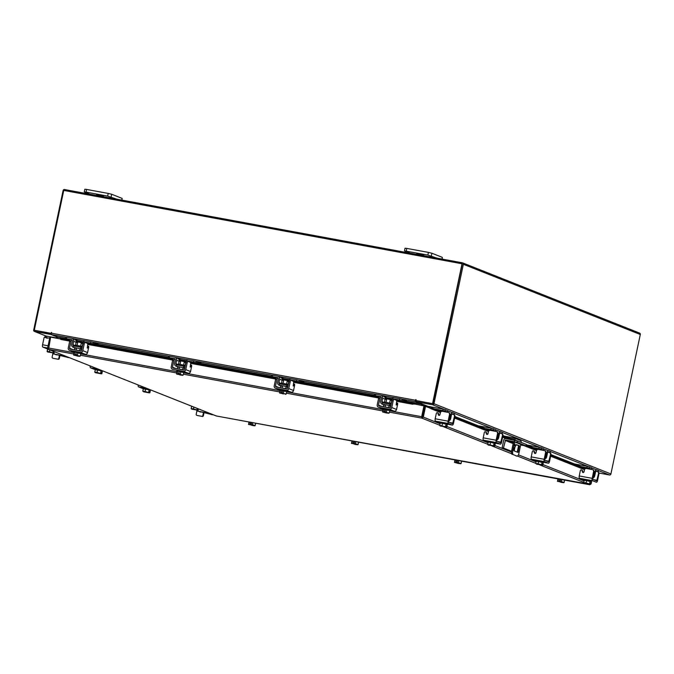 <?xml version="1.0" encoding="UTF-8"?>
<svg xmlns="http://www.w3.org/2000/svg" width="674" height="674" viewBox="0 0 674 674"><rect width="100%" height="100%" fill="white"/><g stroke="black" fill="none" stroke-linecap="round" stroke-linejoin="round"><path stroke-width="1.01" d="M514.801 445.859L515.155 444.082L514.801 445.859M504.379 436.145L513.689 437.864A1.887 1.761 -68.4 0 1 515.037 440.029L514.978 440.299M514.616 442.026L512.804 450.603A3.631 1.306 100.4 0 0 513.293 454.638L516.992 456.104A3.631 1.306 100.4 0 0 517.084 456.13A3.631 1.306 100.4 0 0 518.98 453.046L520.8 444.41M514.001 437.948L520.168 440.4A1.887 1.761 111.6 0 1 521.213 442.414M513.293 454.638L516.992 456.104M507.143 437.83L513.453 438.993A0.725 0.674 111.6 0 1 513.967 439.827L513.908 440.097M513.554 441.773L511.743 450.401L512.804 450.603M514.186 448.025L516.486 444.621L519.351 445.75L517.969 452.397L513.933 450.796L514.186 448.025M516.368 444.798L519.351 445.75M517.126 452.069L517.371 451.437L518.441 451.639M519.469 446.752L518.399 446.559L517.371 451.437M518.399 446.559L518.281 445.556M512.223 454.445A3.631 1.306 -79.6 0 1 511.743 450.401M511.566 451.555L502.105 447.806L503.722 440.139A1.887 1.761 -68.4 0 1 505.845 438.614L517.421 440.906L526.487 444.537L526.183 445.952L517.126 442.329L505.542 440.029L513.276 443.104M526.183 445.952L520.665 445.042M515.054 446.736L514.178 450.898M502.105 447.806L503.444 448.05L505.542 440.029M511.591 451.285L503.444 448.05M520.707 444.823L521.92 444.857L515.442 442.279L510.269 441.259L513.394 442.54M439.785 415.041L440.434 411.974A1.306 0.472 100.4 0 0 440.484 410.963L436.617 409.851M453.931 414.645L454.318 413.221L452.448 412.471A2.688 0.969 100.4 0 0 452.38 412.454A2.688 0.969 100.4 0 0 450.982 414.737L450.021 414.561M449.322 417.897L450.274 418.074L450.982 414.737M450.274 418.074L449.752 419.051M448.842 420.155L449.356 420.399A2.544 0.91 100.4 0 0 449.423 420.416A2.544 0.91 100.4 0 0 449.482 420.424M449.566 420.416A2.544 0.91 100.4 0 0 450.746 418.259L451.445 414.923A1.306 0.472 -79.6 0 1 452.128 413.811A1.306 0.472 -79.6 0 1 452.161 413.819L452.094 413.811M454.04 414.569L452.161 413.819M439.456 410.373L446.929 411.747L445.051 411.005L434.149 408.865M429.212 406.557L427.855 406.312L427.687 407.121M442.86 410.474L443.147 409.126L430.349 406.767M447.721 412.32A2.688 0.969 100.4 0 0 447.216 410.399L445.337 409.657L445.051 411.005M446.929 411.747A1.306 0.472 -79.6 0 1 447.157 412.218M443.147 409.126L445.337 409.657M449.558 420.441L449.844 419.093L449.128 418.807M440.198 423.061L440.349 422.354L447.241 423.71L447.275 424.586L446.053 424.098L447.317 424.561M440.265 423.028L442.464 423.306M442.582 423.331L445.977 424.081M442.515 423.314L442.001 425.741L443.871 426.44L445.539 426.524L446.053 424.098L440.215 423.028L439.709 425.446L440.215 423.028M446.053 424.098L445.539 426.524L445.927 426.945L446.592 425.682L446.298 427.097L446.786 427.013L447.3 424.595M440.467 425.968L446.786 427.013M440.493 426.052L446.719 427.038M443.871 426.44L440.122 425.901L439.709 425.446L442.001 425.741M440.695 425.85L439.709 425.446M440.897 425.884L443.551 426.372M445.977 423.331L447.452 423.904M449.524 414.493A1.82 1.693 -68.4 0 0 448.53 412.496L449.002 412.682A1.82 1.693 111.6 0 1 449.996 414.678L449.524 414.493L448.117 421.166A2.106 0.758 100.4 0 0 448.404 423.508L435.463 421.124A2.106 0.758 -79.6 0 1 435.177 418.781L436.314 413.398A0.876 0.809 111.6 0 1 437.434 412.732L437.906 412.918A0.876 0.809 111.6 0 1 438.37 413.432L438.841 415.007A0.876 0.809 -68.4 0 0 439.086 415.386M448.53 412.496A1.82 1.693 -68.4 0 0 448.235 412.412L442.388 411.334A1.82 1.693 -68.4 0 0 440.349 412.808L439.954 414.67A0.876 0.809 111.6 0 1 438.37 414.822L438.841 415.007M448.404 423.508L452.355 425.075A2.106 0.758 100.4 0 0 452.406 425.092A2.106 0.758 100.4 0 0 453.501 423.297L454.908 416.633L454.436 416.448L452.65 423.735L448.69 422.16L449.996 414.678M454.436 416.448A1.82 1.693 -68.4 0 0 453.147 414.367L451.176 413.996M435.463 421.124L439.465 422.708A2.106 0.758 -79.6 0 1 439.406 422.691M440.307 422.547L438.976 422.143L440.451 422.32M437.434 412.732A0.876 0.809 111.6 0 1 437.898 413.246L438.37 414.822M453.442 414.451L453.905 414.636A1.82 1.693 111.6 0 1 454.908 416.633M81.537 347.228L81.714 346.369L76.036 345.172L75.808 346.267L81.209 347.321M74.536 339.359L75.016 339.528A2.688 2.502 111.6 0 1 76.162 342.325L75.454 345.661A1.163 1.078 -68.4 0 0 75.496 346.301M76.002 348.34A2.544 2.367 111.6 0 1 75.581 348.222L73.121 347.236A2.544 2.367 -68.4 0 0 73.533 347.354L76.457 348.441M96.171 344.978L90.704 343.15L90.99 341.802L85.918 340.867A2.688 2.502 -68.4 0 0 82.894 343.041L82.194 346.377A1.163 1.078 111.6 0 1 80.888 347.312L80.602 348.66A2.544 2.367 -68.4 0 0 81.942 348.5M84.781 342.384A1.306 1.222 111.6 0 1 85.632 342.215L88.395 343.31L87.232 343.369M90.704 343.15L85.632 342.215M90.99 341.802L93.18 342.333L92.894 343.681M168.289 357.363L98.825 344.566L93.18 342.333M71.899 339.772L65.302 338.55L68.689 339.915M76.162 342.325L73.693 341.339L72.986 344.675L75.454 345.661M73.693 341.339A2.688 2.502 -68.4 0 0 71.773 338.264L66.709 337.329L66.423 338.677M71.495 339.612A1.306 1.222 111.6 0 1 72.421 341.111L71.722 344.448A2.544 2.367 -68.4 0 0 73.121 347.236M73.736 345.989A1.163 1.078 111.6 0 1 72.986 344.675M75.084 339.578L77.721 340.665M65.698 337.27L66.709 337.329M89.499 343.748L88.395 343.31M80.526 348.635L80.813 347.279L73.744 345.981L73.458 347.329L81.807 349.14M81.748 349.41L80.029 349.098M73.786 352.291L74.57 352.308L73.786 352.291L73.938 351.584L76.263 351.845L81.049 353.083L80.678 353.825M74.645 352.317L77.881 352.906M78.007 352.94L80.661 353.648M73.972 352.418L73.685 355.063L75.202 355.19L75.496 353.783L76.499 353.968L76.204 355.375L80.206 356.083L80.897 353.791M74.309 349.831L81.251 350.884M80.686 345.998L81.369 342.771L78.968 342.148L77.813 342.021L77.131 345.257M74.578 352.3L74.073 354.726L74.578 352.3L77.948 352.923L77.443 355.341L77.948 352.923L80.712 353.665M76.204 355.375L78.344 356.251L80.206 356.083M77.4 355.88L73.677 355.105M73.736 355.055L75.202 355.19M76.213 355.409L78.639 355.956M76.457 354.162L75.496 353.783M75.21 355.223L77.341 356.066M78.892 356.024L79.869 356.411M74.603 351.584L78.344 352.275M87.393 346.369L88.614 346.209L88.724 347.177L87.595 352.561A2.106 1.963 111.6 0 1 85.227 354.263L80.433 352.367A2.106 1.963 -68.4 0 0 82.809 350.665L84.208 343.993L82.944 343.757L81.537 350.429A0.725 0.674 111.6 0 1 80.72 351.019L70.045 349.048A0.725 0.674 111.6 0 1 69.532 348.214L70.939 341.549L69.666 341.314L68.259 347.986A2.106 1.963 -68.4 0 0 69.759 350.396L80.433 352.367M71.924 340.016A1.82 0.649 100.4 0 0 71.882 340.008A1.82 0.649 100.4 0 0 70.939 341.549M74.452 349.494L74.78 347.902M82.944 343.757A1.82 0.649 -79.6 0 1 83.888 342.215A1.82 0.649 -79.6 0 1 83.938 342.232L85.109 342.443M80.964 353.479L85.227 354.263M88.26 346.537L87.35 348.18L87.603 345.341A1.82 0.649 100.4 0 0 87.367 343.319L85.202 342.459A1.82 0.649 100.4 0 0 85.16 342.451A1.82 0.649 100.4 0 0 84.208 343.993M69.666 341.314A1.82 0.649 -79.6 0 1 70.61 339.772A1.82 0.649 -79.6 0 1 70.66 339.78L71.832 339.999M390.49 404.122L390.667 403.271L384.997 402.075L384.761 403.17L390.17 404.223M383.498 396.261L383.969 396.43A2.688 2.502 111.6 0 1 385.115 399.219L384.416 402.555A1.163 1.078 -68.4 0 0 384.458 403.204M384.955 405.234A2.544 2.367 111.6 0 1 384.542 405.116L382.074 404.139A2.544 2.367 -68.4 0 0 382.487 404.257L385.418 405.335M405.133 401.881L399.665 400.053L399.943 398.696L394.88 397.77A2.688 2.502 -68.4 0 0 391.855 399.935L391.156 403.271A1.163 1.078 111.6 0 1 389.842 404.215L389.564 405.563A2.544 2.367 -68.4 0 0 390.903 405.403M393.742 399.278A1.306 1.222 111.6 0 1 394.593 399.118L397.357 400.213L396.194 400.272M399.665 400.053L394.593 399.118M399.943 398.696L402.142 399.227L401.856 400.575M407.77 401.603L402.142 399.227M380.861 396.674L374.264 395.453L377.642 396.817M385.115 399.219L382.647 398.241L381.947 401.578L384.416 402.555M382.647 398.241A2.688 2.502 -68.4 0 0 380.734 395.158L375.662 394.231L375.376 395.579M380.448 396.514A1.306 1.222 111.6 0 1 381.383 398.005L380.675 401.342A2.544 2.367 -68.4 0 0 382.074 404.139M382.697 402.884L382.419 404.232L389.488 405.529L389.774 404.181L382.697 402.884A1.163 1.078 111.6 0 1 381.947 401.578M384.045 396.481L386.674 397.567M374.651 394.172L375.662 394.231M398.46 400.651L397.357 400.213M389.488 405.529L390.768 406.043M390.709 406.312L388.991 405.992M382.942 409.32L382.899 408.478L385.216 408.739L390.01 409.977L389.639 410.727M383.607 409.219L386.834 409.809M386.969 409.834L389.614 410.55M389.673 410.559L382.933 409.32L382.638 411.966L384.163 412.092L384.458 410.685L385.461 410.87L385.157 412.277L389.159 412.985L389.858 410.693M382.748 409.194L383.523 409.202M383.262 406.734L390.212 407.787M389.639 402.9L390.322 399.674L387.929 399.05L386.766 398.924L386.084 402.151M383.026 411.629L383.54 409.202L383.026 411.629M386.396 412.244L386.901 409.826L386.396 412.244M385.157 412.277L387.297 413.154L389.159 412.985M386.354 412.774L382.638 412.008M382.697 411.949L386.295 412.968M385.166 412.311L387.601 412.859M385.418 411.064L384.458 410.685M387.845 412.926L388.831 413.314M383.557 408.478L387.306 409.169M396.346 403.271L397.567 403.111L397.685 404.08L396.548 409.463A2.106 1.963 111.6 0 1 394.18 411.165L389.395 409.261A2.106 1.963 -68.4 0 0 391.762 407.559L393.169 400.895L391.906 400.659L390.499 407.332A0.725 0.674 111.6 0 1 389.682 407.913L379.007 405.95A0.725 0.674 111.6 0 1 378.485 405.116L379.892 398.444L378.628 398.216L377.221 404.88A2.106 1.963 -68.4 0 0 378.721 407.298L389.395 409.261M380.886 396.919A1.82 0.649 100.4 0 0 380.844 396.902A1.82 0.649 100.4 0 0 379.892 398.444M383.405 406.388L383.742 404.804M391.906 400.659A1.82 0.649 -79.6 0 1 392.849 399.118A1.82 0.649 -79.6 0 1 392.891 399.126L394.071 399.345M389.926 410.382L394.18 411.165M397.222 403.431L396.312 405.074L396.565 402.243A1.82 0.649 100.4 0 0 396.32 400.221L394.164 399.362A1.82 0.649 100.4 0 0 394.113 399.353A1.82 0.649 100.4 0 0 393.169 400.895M378.628 398.216A1.82 0.649 -79.6 0 1 379.572 396.674A1.82 0.649 -79.6 0 1 379.614 396.683L380.793 396.902M48.359 348.054L47.627 347.919L48.528 349.376L50.651 337.143L60.492 338.955M422.084 417.071L421.857 418.133L421.671 416.709L422.303 416.92L424.578 406.102L430.063 408.065M439.751 425.227L421.857 418.133L423.297 417.105L422.303 416.92M591.646 481.371L591.157 483.713L589.801 484.758M425.58 406.279L423.297 417.105L440.063 423.752M389.623 410.803L421.671 416.709L423.954 405.891L413.887 403.852A1.458 0.59 -179.5 0 1 411.983 404.13L411.991 403.145A1.458 0.59 0.5 0 0 413.895 402.858L413.895 403.844M422.042 416.852L423.954 405.891M216.464 416.001L216 415.833M216.186 415.934L48.326 349.317L216.396 415.993L587.905 484.025M47.627 347.919L49.91 337.093L50.634 337.227M429.549 407.627L430.248 406.793L431.748 407.913L431.057 408.739L429.279 407.753M430.248 406.793A1.272 1.188 -68.4 0 0 428.335 407.374M431.748 407.913L440.51 411.393M454.815 417.071L488.524 430.45M502.829 436.129L511.928 439.734M526.293 445.438L536.546 449.507M550.852 455.177L584.56 468.556M431.057 408.739L440.341 412.429M454.596 418.082L488.355 431.478M502.619 437.14L506.747 438.782M524.145 445.683L536.378 450.535M550.641 456.197L584.392 469.593M414.333 404.122A1.272 0.455 100.4 0 0 414.114 402.766A1.272 0.455 100.4 0 0 413.903 402.85M70.088 340.176L61.376 338.567A1.458 0.59 0.5 0 1 60.5 338.019A1.458 0.59 0.5 0 1 60.609 337.792L60.609 337.792A1.272 0.455 -79.6 0 1 60.829 337.708A1.272 0.455 -79.6 0 1 60.997 337.868M76.187 341.297L83.045 342.561M87.443 343.369L173.033 359.132M179.132 360.253L185.99 361.517M190.397 362.334L276.037 378.106M282.136 379.226L288.994 380.49M293.401 381.299L379.041 397.07M385.14 398.199L391.998 399.463M396.405 400.272L411.991 403.145M61.376 338.567L61.368 339.561L69.717 341.103M76.162 342.282L77.695 342.569M81.268 343.226L82.801 343.504M87.713 344.414L172.67 360.059M177.489 358.315L177.961 358.492A2.688 2.502 111.6 0 1 179.107 361.281L180.64 361.525M184.221 362.182L185.746 362.469M190.658 363.37L275.674 379.032M282.12 380.22L283.644 380.498M287.225 381.155L288.75 381.442M293.662 382.343L378.678 397.997M385.124 399.185L386.649 399.471M390.229 400.129L391.754 400.407M396.666 401.316L411.983 404.13M61.368 339.561A1.458 0.59 -179.5 0 1 60.492 339.005L60.5 338.019M54.468 337.843A1.272 1.188 -68.4 0 0 53.103 337.337L53.187 337.607M427.897 406.312L416.363 401.78L432.539 404.754A1.272 1.188 -68.4 0 0 433.972 403.726L463.358 264.284A1.272 1.188 -68.4 0 0 462.448 262.826L64.519 189.537A1.272 1.188 -68.4 0 0 63.086 190.565L33.7 330.007A1.272 1.188 -68.4 0 0 34.61 331.473L50.786 334.447L57.172 336.983L56.33 336.84L57.324 337.244L57.088 338.323M422.665 405.655L422.893 404.569L427.813 406.523M598.967 473.038L609.481 474.976A1.272 1.188 111.6 0 0 610.914 473.948L640.3 334.498A1.272 1.188 111.6 0 0 639.601 333.099L462.659 262.885M432.767 403.692L416.583 400.718L416.363 401.78M51.46 333.571L34.804 330.403M50.786 334.447L51.013 333.386M462.263 263.888L432.978 403.541M421.966 403.996A1.272 0.455 100.4 0 1 421.907 404.358L421.671 405.47M414.249 402.867L421.536 404.206L421.284 405.403M57.383 338.382L57.627 337.185L60.668 337.75M415.883 400.508L432.935 403.726L416.254 400.651L415.883 399.497L415.42 400.23A1.272 0.455 100.4 0 0 415.597 401.645L421.511 403.996L407.778 401.468M416.026 399.665L415.816 400.592L416.549 400.878M65.336 338.399L57.602 336.975L51.687 334.633A1.272 0.455 -79.6 0 1 51.51 333.209L51.477 332.383L50.98 333.301L51.62 332.552M432.573 403.583L462.035 263.77L63.752 190.422L34.29 330.235L51.342 333.453M34.29 330.235L50.98 333.301M432.935 403.726L462.035 263.77M583.844 472.204L584.493 469.138A1.306 0.472 100.4 0 0 584.543 468.127L580.676 467.015M597.99 471.808L598.377 470.385L596.498 469.643A2.688 0.969 100.4 0 0 596.439 469.626A2.688 0.969 100.4 0 0 595.032 471.91L594.072 471.733M593.373 475.069L594.333 475.246L595.032 471.91M594.333 475.246L593.811 476.223M592.901 477.327L593.415 477.571A2.544 0.91 100.4 0 0 593.474 477.588A2.544 0.91 100.4 0 0 593.541 477.596M593.617 477.588A2.544 0.91 100.4 0 0 594.805 475.431L595.504 472.095A1.306 0.472 -79.6 0 1 596.187 470.983A1.306 0.472 -79.6 0 1 596.22 470.991L596.153 470.983M598.091 471.733L596.22 470.991M583.516 467.537L590.988 468.919L589.11 468.169L578.208 466.037M586.919 467.638L587.206 466.29L574.408 463.939M591.772 469.492A2.688 0.969 100.4 0 0 591.266 467.571L589.396 466.821L589.11 468.169M590.988 468.919A1.306 0.472 -79.6 0 1 591.216 469.382M587.206 466.29L589.396 466.821M593.617 477.605L593.895 476.257L593.187 475.979M584.257 480.225L584.409 479.517L591.3 480.882L591.368 481.725L584.274 480.191L583.76 482.618L584.274 480.191M584.316 480.2L586.523 480.478M586.641 480.503L590.036 481.253M586.565 480.486L586.06 482.904L589.986 484.117L590.281 482.702L590.357 484.261L590.845 484.185L591.359 481.767L590.112 481.27L589.598 483.688L590.104 481.27M584.526 483.132L590.845 484.185M584.552 483.216L590.778 484.21M587.93 483.612L584.181 483.073L583.76 482.618L586.06 482.904M584.746 483.022L583.76 482.618M584.956 483.047L587.61 483.536M590.028 480.503L591.511 481.067M593.583 471.665A1.82 1.693 -68.4 0 0 592.589 469.668L593.053 469.854A1.82 1.693 111.6 0 1 594.055 471.851L593.583 471.665L592.176 478.338A2.106 0.758 100.4 0 0 592.463 480.68L579.522 478.296A2.106 0.758 -79.6 0 1 579.236 475.954L580.373 470.57A0.876 0.809 111.6 0 1 581.494 469.904L581.965 470.09A0.876 0.809 111.6 0 1 582.42 470.604L582.9 472.171A0.876 0.809 -68.4 0 0 583.136 472.55M592.589 469.668A1.82 1.693 -68.4 0 0 592.294 469.584L586.447 468.506A1.82 1.693 -68.4 0 0 584.409 469.972L584.013 471.834A0.876 0.809 111.6 0 1 582.429 471.985L582.9 472.171M592.463 480.68L596.406 482.247A2.106 0.758 100.4 0 0 596.465 482.255A2.106 0.758 100.4 0 0 597.56 480.469L598.967 473.797L598.495 473.611L596.709 480.899L592.741 479.332L594.055 471.851M598.495 473.611A1.82 1.693 -68.4 0 0 597.198 471.53L595.235 471.168M579.522 478.296L583.516 479.88A2.106 0.758 -79.6 0 1 583.465 479.863M584.366 479.719L583.035 479.307L584.51 479.484M581.494 469.904A0.876 0.809 111.6 0 1 581.957 470.418L582.429 471.985M597.501 471.615L597.964 471.8A1.82 1.693 111.6 0 1 598.967 473.797M60.028 355.198L59.32 358.526A0.91 0.843 111.6 0 1 58.301 359.259L53.297 358.341A0.91 0.843 111.6 0 1 53.01 358.223M56.195 354.827A1.912 1.786 111.6 0 1 55.731 354.406M58.301 359.259L53.297 358.341M57.787 359.057A0.91 0.843 -68.4 0 0 58.806 358.324L59.32 358.526M59.489 355.097L58.806 358.324M53.153 358.298L52.631 358.096A0.91 0.843 -68.4 0 1 52.134 357.094L52.884 353.555M55.327 354.33A1.912 1.786 -68.4 0 0 57.298 354.692M57.155 338.036L54.333 337.522M53.195 337.312L45.605 335.989L45.293 337.48L47.273 338.289M49.674 338.205L45.293 337.48M47.593 349.073L47.677 348.643M47.61 349.014L47.096 351.44L47.938 349.056M47.862 351.963L54.114 353.033M49.387 351.727L53.322 352.94L47.483 351.87L47.096 351.44L49.387 351.727L49.775 349.89M48.081 351.845L47.096 351.44M52.934 352.51L53.195 351.247L52.934 352.51M53.322 352.94L53.617 351.533L53.684 353.083L54.442 351.744M47.888 352.039L54.181 353.007M48.292 351.87L50.946 352.359M51.266 352.435L53.271 352.957M47.635 348.517L46.607 348.18L47.601 348.264M46.902 348.702A2.106 0.758 -79.6 0 1 46.851 348.702A2.106 0.758 -79.6 0 1 46.801 348.685L42.85 347.118A2.106 0.758 -79.6 0 1 42.572 344.776L43.979 338.104A1.82 1.693 -68.4 0 1 45.47 336.629M204.079 412.37L203.38 415.698A0.91 0.843 111.6 0 1 202.36 416.431L197.356 415.513A0.91 0.843 111.6 0 1 197.069 415.395M200.254 411.999A1.912 1.786 111.6 0 1 199.79 411.578M202.36 416.431L197.356 415.513M201.846 416.229A0.91 0.843 -68.4 0 0 202.866 415.496L203.38 415.698M203.54 412.269L202.866 415.496M197.204 415.462L196.69 415.26A0.91 0.843 -68.4 0 1 196.193 414.266L196.943 410.727M199.386 411.502A1.912 1.786 -68.4 0 0 201.349 411.865M191.652 406.237L191.155 408.613L191.652 406.22M191.922 409.126L198.173 410.196M193.446 408.899L197.372 410.104L191.534 409.042L191.155 408.613L193.446 408.899L193.834 407.062M192.141 409.017L191.155 408.613M196.985 409.682L197.255 408.419L196.985 409.682M197.372 410.104L197.676 408.697L197.743 410.255L198.501 408.916M191.947 409.211L198.232 410.18M192.343 409.042L194.997 409.531M195.317 409.598L197.33 410.121M68.714 357.633L65.285 356.276L53.541 353.892L68.714 357.633A1.458 0.522 100.4 0 0 68.756 357.641A1.458 0.522 100.4 0 0 69.018 357.532M52.572 353.083A1.458 1.356 -68.4 0 0 53.541 353.892M54.055 354.103A1.458 1.356 111.6 0 1 53.819 354.027L53.297 353.825M212.773 414.805L209.344 413.44L197.592 411.064L212.773 414.805A1.458 0.522 100.4 0 0 212.807 414.813A1.458 0.522 100.4 0 0 213.077 414.695M196.623 410.247A1.458 1.356 -68.4 0 0 197.592 411.064M198.114 411.266A1.458 1.356 111.6 0 1 197.87 411.199L197.356 410.997M96.584 194.71L103.476 196.075L96.584 194.71M116.72 199.15L107.646 196.092L86.028 192.107L84.435 192.014L90.03 194.238M107.646 196.092L108.211 193.421L86.592 189.436L86.028 192.107M121.792 200.085L122.146 198.409L111.682 194.255L111.117 196.926M84.267 191.913L84.831 189.242L86.592 189.436M108.211 193.421L111.682 194.255M122.146 198.409L121.969 200.119M416.802 253.685L423.693 255.042L416.802 253.685M436.937 258.125L427.864 255.058L404.484 250.88L410.255 253.205M427.864 255.058L428.428 252.396L406.81 248.411L406.245 251.082M442.009 259.06L442.363 257.384L431.899 253.23L431.335 255.901M404.484 250.88L405.049 248.217L406.81 248.411M428.428 252.396L431.899 253.23M442.363 257.384L442.195 259.094M287.486 385.157L287.672 384.298L281.993 383.11L281.766 384.197L287.166 385.25M280.494 377.288L280.965 377.457A2.688 2.502 111.6 0 1 282.111 380.254L281.412 383.59A1.163 1.078 -68.4 0 0 281.454 384.231M281.951 386.269A2.544 2.367 111.6 0 1 281.538 386.151L279.07 385.166A2.544 2.367 -68.4 0 0 279.483 385.292L282.414 386.371M302.129 382.908L296.661 381.08L296.939 379.732L291.876 378.796A2.688 2.502 -68.4 0 0 288.851 380.97L288.152 384.306A1.163 1.078 111.6 0 1 286.838 385.242L286.56 386.59A2.544 2.367 -68.4 0 0 287.899 386.429M290.738 380.313A1.306 1.222 111.6 0 1 291.589 380.144L294.353 381.24L293.19 381.299M296.661 381.08L291.589 380.144M296.939 379.732L299.138 380.262L298.852 381.61M374.297 395.301L304.774 382.495L299.138 380.262M277.857 377.701L271.26 376.48L274.638 377.844M282.111 380.254L279.643 379.268L278.943 382.605L281.412 383.59M279.643 379.268A2.688 2.502 -68.4 0 0 277.73 376.193L272.658 375.258L272.372 376.606M277.444 377.541A1.306 1.222 111.6 0 1 278.379 379.041L277.671 382.377A2.544 2.367 -68.4 0 0 279.07 385.166M279.693 383.91L279.415 385.258L286.484 386.564L286.77 385.216L279.693 383.91A1.163 1.078 111.6 0 1 278.943 382.605M281.041 377.507L283.67 378.594M271.647 375.199L272.658 375.258M295.456 381.678L294.353 381.24M286.484 386.564L287.764 387.07M287.705 387.339L285.987 387.028M279.929 390.347L279.634 392.993L281.159 393.119L281.454 391.712L282.457 391.897L282.153 393.304L286.155 394.012L286.669 391.594L279.929 390.347L279.895 389.513L287.006 391.013L286.635 391.754M280.603 390.246L283.83 390.836M283.965 390.869L286.61 391.577M279.744 390.221L280.519 390.238M280.258 387.761L287.208 388.814M286.635 383.936L287.318 380.7L284.925 380.077L283.762 379.951L283.08 383.186M280.022 392.656L280.536 390.229L280.022 392.656M283.906 390.853L283.392 393.279L283.897 390.853M284.596 393.886L286.155 394.012M283.35 393.81L279.634 393.043M279.693 392.984L281.159 393.119M282.414 392.091L281.454 391.712M281.168 393.153L283.291 393.995M284.841 393.953L285.827 394.341M280.553 389.513L284.302 390.204M293.342 384.298L294.563 384.138L294.681 385.107L293.544 390.49A2.106 1.963 111.6 0 1 291.176 392.192L286.391 390.297A2.106 1.963 -68.4 0 0 288.758 388.595L290.165 381.922L288.902 381.686L287.495 388.359A0.725 0.674 111.6 0 1 286.677 388.949L276.003 386.977A0.725 0.674 111.6 0 1 275.481 386.151L276.888 379.479L275.624 379.243L274.217 385.916A2.106 1.963 -68.4 0 0 275.717 388.325L286.391 390.297M277.882 377.946A1.82 0.649 100.4 0 0 277.84 377.937A1.82 0.649 100.4 0 0 276.888 379.479M280.401 387.424L280.738 385.831M288.902 381.686A1.82 0.649 -79.6 0 1 289.845 380.144A1.82 0.649 -79.6 0 1 289.887 380.161L291.067 380.372M286.922 391.409L291.176 392.192M294.218 384.466L293.308 386.109L293.561 383.27A1.82 0.649 100.4 0 0 293.316 381.248L291.16 380.389A1.82 0.649 100.4 0 0 291.109 380.38A1.82 0.649 100.4 0 0 290.165 381.922M275.624 379.243A1.82 0.649 -79.6 0 1 276.567 377.701A1.82 0.649 -79.6 0 1 276.61 377.718L277.789 377.929M184.482 366.184L184.668 365.333L178.989 364.137L178.762 365.232L184.162 366.277M176.689 364.954A1.163 1.078 111.6 0 1 175.939 363.64L176.639 360.304L179.107 361.281L178.408 364.617A1.163 1.078 -68.4 0 0 178.45 365.266M178.947 367.296A2.544 2.367 111.6 0 1 178.534 367.178L176.066 366.201A2.544 2.367 -68.4 0 0 176.478 366.319L179.41 367.397M199.125 363.935L193.657 362.107L193.935 360.759L188.872 359.823A2.688 2.502 -68.4 0 0 185.847 361.997L185.148 365.333A1.163 1.078 111.6 0 1 183.833 366.268L183.555 367.616A2.544 2.367 -68.4 0 0 184.895 367.465M187.734 361.34A1.306 1.222 111.6 0 1 188.585 361.171L191.349 362.275L190.186 362.334M193.657 362.107L188.585 361.171M193.935 360.759L196.134 361.289L195.848 362.637M271.293 376.336L201.77 363.53L196.134 361.289M174.852 358.737L168.256 357.515L171.634 358.88M176.639 360.304A2.688 2.502 -68.4 0 0 174.726 357.22L169.654 356.285L169.368 357.633M174.44 358.568A1.306 1.222 111.6 0 1 175.375 360.068L174.667 363.404A2.544 2.367 -68.4 0 0 176.066 366.201M178.037 358.534L180.666 359.621M168.643 356.226L169.654 356.285M192.452 362.713L191.349 362.275M183.48 367.591L183.766 366.243L176.689 364.937L176.411 366.285L184.76 368.097M184.701 368.375L182.983 368.055M176.74 371.248L177.515 371.264L176.74 371.248L176.891 370.54L179.208 370.801L184.002 372.04L183.631 372.789M177.599 371.273L180.826 371.871M180.961 371.896L183.606 372.604M176.925 371.382L176.63 374.019L178.155 374.154L178.45 372.747L179.453 372.924L179.149 374.34L183.151 375.047L183.85 372.747M177.254 368.796L184.204 369.841M183.631 364.963L184.314 361.727L181.921 361.112L180.758 360.978L180.076 364.213M177.532 371.264L177.018 373.682L177.532 371.264L180.902 371.88L180.388 374.306L180.902 371.88L183.665 372.621M179.149 374.34L181.289 375.216L183.151 375.047M180.346 374.837L176.63 374.07M176.689 374.011L178.155 374.154M179.158 374.365L181.592 374.913M179.41 373.126L178.45 372.747M178.163 374.18L180.287 375.03M181.837 374.98L182.823 375.376M177.599 370.456L181.298 371.231M190.338 365.333L191.559 365.173L191.677 366.142L190.54 371.526A2.106 1.963 111.6 0 1 188.172 373.228L183.387 371.323A2.106 1.963 -68.4 0 0 185.754 369.622L187.161 362.949L185.898 362.722L184.491 369.386A0.725 0.674 111.6 0 1 183.673 369.975L172.999 368.012A0.725 0.674 111.6 0 1 172.477 367.178L173.884 360.506L172.62 360.27L171.213 366.942A2.106 1.963 -68.4 0 0 172.713 369.36L183.387 371.323M174.878 358.981A1.82 0.649 100.4 0 0 174.836 358.964A1.82 0.649 100.4 0 0 173.884 360.506M177.397 368.451L177.734 366.858M185.898 362.722A1.82 0.649 -79.6 0 1 186.841 361.18A1.82 0.649 -79.6 0 1 186.883 361.188L188.063 361.407M183.918 372.444L188.172 373.228M191.214 365.493L190.304 367.136L190.557 364.297A1.82 0.649 100.4 0 0 190.312 362.283L188.156 361.424A1.82 0.649 100.4 0 0 188.105 361.407A1.82 0.649 100.4 0 0 187.161 362.949M172.62 360.27A1.82 0.649 -79.6 0 1 173.563 358.728A1.82 0.649 -79.6 0 1 173.606 358.745L174.785 358.964M248.917 421.983L248.655 424.502L250.172 424.628L250.467 423.221L251.469 423.407L251.175 424.814L253.314 425.69L255.176 425.521L255.657 423.23M252.362 425.311L248.436 424.283M249.035 424.165L249.473 422.084L249.035 424.165M253.609 425.395L251.183 424.847L252.405 424.78L252.843 422.708L252.413 424.78L255.176 425.521M253.862 425.463L254.839 425.85M250.172 424.628L252.312 425.505M251.427 423.601L250.467 423.221M248.706 424.485L250.18 424.662M351.87 440.948L351.601 443.458L353.125 443.593L353.42 442.178L354.423 442.363L354.128 443.804L356.26 444.646L358.121 444.478L358.61 442.186M355.316 444.276L351.381 443.239M351.988 443.121L352.426 441.049L351.988 443.121M354.12 443.77L355.358 443.745L355.796 441.672L355.358 443.745L358.121 444.478M356.807 444.419L357.793 444.806M353.125 443.593L355.257 444.461M354.381 442.557L353.42 442.178M351.659 443.45L353.134 443.618M354.128 443.804L356.563 444.351M454.874 459.912L454.605 462.431L456.121 462.558L456.424 461.151L457.427 461.336L457.132 462.777L459.264 463.619L461.126 463.451L461.614 461.159M458.32 463.24L454.386 462.212M454.992 462.094L455.43 460.022L454.992 462.094M457.124 462.743L458.362 462.709L458.8 460.637L458.362 462.709L461.126 463.451M459.811 463.392L460.797 463.779M454.664 462.423L458.261 463.434M457.385 461.53L456.424 461.151M457.132 462.777L459.567 463.324M557.878 478.885L557.609 481.396L559.125 481.531L559.428 480.124L560.431 480.301L560.136 481.741L562.268 482.592L564.13 482.424L564.618 480.124M561.324 482.213L557.39 481.177M557.996 481.059L558.434 478.987L557.996 481.059M560.128 481.716L561.366 481.683L561.804 479.61L561.366 481.683L564.13 482.424M562.815 482.357L563.801 482.752M559.125 481.531L561.265 482.407M560.389 480.503L559.428 480.124M557.668 481.388L559.142 481.556M560.136 481.741L562.571 482.289M535.822 453.147L536.47 450.089A1.306 0.472 100.4 0 0 536.521 449.078L532.654 447.957M549.967 452.76L550.355 451.336L548.484 450.586A2.688 0.969 100.4 0 0 548.417 450.569A2.688 0.969 100.4 0 0 547.018 452.852L546.058 452.675M545.359 456.012L546.311 456.188L547.018 452.852M546.311 456.188L545.788 457.166M544.878 458.269L545.392 458.514A2.544 0.91 100.4 0 0 545.46 458.531A2.544 0.91 100.4 0 0 545.527 458.539M545.165 456.921L545.881 457.199L545.595 458.547A2.544 0.91 100.4 0 0 546.783 456.374L547.482 453.038A1.306 0.472 -79.6 0 1 548.164 451.925A1.306 0.472 -79.6 0 1 548.198 451.934L548.13 451.925M550.077 452.684L548.198 451.934M535.493 448.48L542.966 449.861L541.096 449.111L530.194 446.98M538.897 448.589L539.183 447.241L526.411 444.882L532.974 447.494M543.758 450.434A2.688 0.969 100.4 0 0 543.252 448.513L541.374 447.763L541.096 449.111M542.966 449.861A1.306 0.472 -79.6 0 1 543.202 450.333M539.183 447.241L541.374 447.763M543.278 461.825L543.311 462.693L536.251 461.134L535.746 463.56L536.386 460.46L543.278 461.825M542.115 462.221L543.354 462.676M536.302 461.142L538.501 461.42M538.619 461.446L542.014 462.196M541.576 464.63L542.09 462.212L541.584 464.639L538.037 463.847L538.551 461.429M541.584 464.639L541.963 465.06L542.629 463.796L542.334 465.203L542.823 465.127L543.337 462.709M536.512 464.083L542.823 465.127M536.529 464.159L542.764 465.153M535.746 463.56L538.037 463.847M539.908 464.555L541.963 465.06M536.934 463.99L539.588 464.479M541.921 465.077L536.731 463.965M542.014 461.446L543.488 462.01M545.569 452.608A1.82 1.693 -68.4 0 0 544.567 450.611L545.039 450.796A1.82 1.693 111.6 0 1 546.033 452.793L545.569 452.608L544.162 459.28A2.106 0.758 100.4 0 0 544.44 461.623L531.5 459.238A2.106 0.758 -79.6 0 1 531.213 456.896L532.35 451.513A0.876 0.809 111.6 0 1 533.471 450.847L533.943 451.032A0.876 0.809 111.6 0 1 534.406 451.546L534.878 453.113A0.876 0.809 -68.4 0 0 535.122 453.492M544.567 450.611A1.82 1.693 -68.4 0 0 544.272 450.527L538.425 449.448A1.82 1.693 -68.4 0 0 536.386 450.914L535.99 452.776A0.876 0.809 111.6 0 1 534.406 452.928L534.878 453.113M544.44 461.623L548.392 463.19A2.106 0.758 100.4 0 0 548.442 463.206A2.106 0.758 100.4 0 0 549.537 461.412L550.944 454.739L550.473 454.554L548.695 461.842L544.727 460.275L546.033 452.793M550.473 454.554A1.82 1.693 -68.4 0 0 549.184 452.473L547.212 452.111M531.5 459.238L535.501 460.822A2.106 0.758 -79.6 0 1 535.451 460.805M536.344 460.662L535.021 460.249L536.496 460.426M533.471 450.847A0.876 0.809 111.6 0 1 533.934 451.361L534.406 452.928M549.479 452.557L549.95 452.743A1.82 1.693 111.6 0 1 550.944 454.739M487.808 434.09L488.456 431.031A1.306 0.472 100.4 0 0 488.507 430.02L484.64 428.908M501.953 433.702L502.341 432.278L500.462 431.529A2.688 0.969 100.4 0 0 500.394 431.512A2.688 0.969 100.4 0 0 498.996 433.795L498.035 433.618M497.336 436.954L498.297 437.131L498.996 433.795M498.297 437.131L497.774 438.108M496.864 439.212L497.378 439.456A2.544 0.91 100.4 0 0 497.437 439.473A2.544 0.91 100.4 0 0 497.505 439.482M497.142 437.864L497.859 438.142L497.581 439.49A2.544 0.91 100.4 0 0 498.76 437.316L499.468 433.98A1.306 0.472 -79.6 0 1 500.15 432.868A1.306 0.472 -79.6 0 1 500.184 432.876L500.116 432.868M502.054 433.626L500.184 432.876M487.479 429.431L494.952 430.804L493.073 430.063L482.171 427.923M490.883 429.532L491.161 428.184L478.371 425.825M495.735 431.377A2.688 0.969 100.4 0 0 495.23 429.456L493.36 428.715L493.073 430.063M494.952 430.804A1.306 0.472 -79.6 0 1 495.179 431.276M491.161 428.184L493.36 428.715M488.22 442.136L488.372 441.403L495.264 442.767L495.289 443.644L494.076 443.155L495.331 443.618M488.22 442.119L487.723 444.503L488.237 442.085L490.529 442.371L490.023 444.789L491.894 445.497L493.562 445.581L494.067 443.155L490.529 442.371M488.279 442.085L490.487 442.363M490.605 442.388L494 443.138M494.076 443.155L493.949 446.003L494.244 444.596L494.32 446.146L494.809 446.07L495.314 443.652M488.49 445.025L494.809 446.07M488.515 445.11L494.741 446.095M491.894 445.497L488.144 444.958L487.723 444.503L490.023 444.789M488.709 444.907L487.723 444.503M488.92 444.933L491.573 445.421M493.991 442.388L495.474 442.953M497.547 433.551A1.82 1.693 -68.4 0 0 496.553 431.554L497.016 431.739A1.82 1.693 111.6 0 1 498.019 433.736L497.547 433.551L496.14 440.223A2.106 0.758 100.4 0 0 496.426 442.565L483.477 440.181A2.106 0.758 -79.6 0 1 483.199 437.839L484.336 432.455A0.876 0.809 111.6 0 1 485.457 431.79L485.92 431.975A0.876 0.809 111.6 0 1 486.384 432.489L486.855 434.064A0.876 0.809 -68.4 0 0 487.1 434.444M496.553 431.554A1.82 1.693 -68.4 0 0 496.249 431.47L490.411 430.391A1.82 1.693 -68.4 0 0 488.364 431.857L487.976 433.727A0.876 0.809 111.6 0 1 486.392 433.871L486.855 434.064M496.426 442.565L500.369 444.132A2.106 0.758 100.4 0 0 500.42 444.149A2.106 0.758 100.4 0 0 501.523 442.355L502.922 435.69L502.459 435.497L500.672 442.784L496.704 441.217L498.019 433.736M502.459 435.497A1.82 1.693 -68.4 0 0 501.161 433.416L499.198 433.053M483.477 440.181L487.479 441.765A2.106 0.758 -79.6 0 1 487.428 441.748M488.33 441.605L486.999 441.192L488.473 441.369M485.457 431.79A0.876 0.809 111.6 0 1 485.92 432.304L486.392 433.871M501.456 433.508L501.928 433.694A1.82 1.693 111.6 0 1 502.922 435.69M95.27 369.765L95.413 369.04L99.668 369.689M95.261 369.748L94.773 372.132L95.278 369.714L101.117 370.784L100.611 373.211L101.117 370.784L102.364 371.281L101.85 373.699L101.361 373.784L101.85 373.699M95.329 369.714L97.528 369.992M97.646 370.018L101.041 370.767M101.142 370.793L102.338 371.273M95.54 372.655L101.791 373.725M97.064 372.427L100.99 373.632L95.152 372.562L94.773 372.132L97.064 372.427L97.578 370.001M95.759 372.537L94.773 372.132M100.99 373.632L101.656 372.368L101.344 373.868M95.556 372.739L101.319 373.8M95.961 372.57L98.615 373.059M98.935 373.126L100.948 373.649M95.379 369.226L94.284 368.872L95.514 369.007M94.579 369.394A2.106 0.758 -79.6 0 1 94.529 369.394A2.106 0.758 -79.6 0 1 94.478 369.377L90.527 367.81A2.106 0.758 -79.6 0 1 90.164 365.923M143.292 388.822L143.436 388.098L147.69 388.746M143.284 388.805L142.787 391.19L143.301 388.772L149.131 389.842L148.625 392.268L149.131 389.842L150.378 390.339L149.872 392.757L149.384 392.832L149.872 392.757M143.343 388.772L145.55 389.05M145.668 389.075L149.064 389.825M149.165 389.85L150.353 390.33M143.554 391.712L149.805 392.782M142.787 391.19L145.087 391.484L145.592 389.058M143.579 391.796L149.333 392.849L149.308 391.282L149.013 392.689L145.087 391.484M149.013 392.689L143.773 391.594M143.983 391.619L146.637 392.108M146.957 392.184L148.962 392.706M143.393 388.283L142.307 387.929L143.537 388.056M142.602 388.451A2.106 0.758 -79.6 0 1 142.543 388.451A2.106 0.758 -79.6 0 1 142.492 388.435L138.541 386.868A2.106 0.758 -79.6 0 1 138.187 384.98M516.731 440.695L515.037 440.029M517.421 440.906L517.126 442.329M526.049 445.868L526.343 444.452M514.27 441.639L514.574 440.223M513.175 443.61L505.053 440.383M448.808 420.298L449.356 420.399M449.415 422.446L453.029 423.112M452.406 425.092L447.393 424.165L452.355 425.075M438.37 413.432L437.898 413.246M435.177 418.781L448.117 421.166M69.532 348.214L72.994 349.595M69.759 350.396L73.845 352.022L69.422 350.303M87.679 347.843L87.165 347.75M82.809 350.665L87.595 352.561M378.485 405.116L381.956 406.489M378.721 407.298L382.807 408.916M396.632 404.745L396.127 404.653M391.762 407.559L396.548 409.463M583.81 482.399L539.882 464.967M535.788 463.341L517.455 456.062M511.734 453.796L491.868 445.91M487.774 444.284L443.846 426.853M421.857 418.133L389.336 412.143M382.605 410.896L286.332 393.169M279.6 391.931L183.328 374.196M176.596 372.958L80.383 355.24M73.643 354.002L48.528 349.376M446.904 426.474L488.077 442.81M494.918 445.522L511.532 452.119M518.399 454.84L536.1 461.867M542.941 464.58L584.122 480.924M382.883 409.565L286.618 391.838M279.878 390.591L183.614 372.865M176.874 371.627L80.661 353.909M73.921 352.662L48.376 347.961M439.035 410.289L440.459 410.862M454.916 416.591L484.581 428.369M487.049 429.346L488.481 429.919M502.93 435.648L509.552 438.277M526.394 444.958L532.603 447.426M535.072 448.404L536.496 448.968M550.953 454.706L580.626 466.484M583.094 467.461L584.518 468.026M60.609 337.792L65.707 338.736M75.985 340.623L83.357 341.979M93.189 343.799L168.66 357.692M178.93 359.587L186.302 360.944M196.142 362.755L271.656 376.665M281.934 378.552L289.306 379.917M299.146 381.728L374.66 395.63M384.938 397.525L392.31 398.882M402.151 400.693L413.895 402.858M432.539 404.754L443.972 409.295M447.494 410.693L451.563 412.303M454.394 413.432L491.986 428.344M495.516 429.751L499.586 431.36M502.416 432.489L540.009 447.401M543.539 448.808L548.13 450.628M550.431 451.538L588.023 466.459M591.553 467.857L596.145 469.685M598.453 470.595L609.481 474.976M46.034 336.006L34.61 331.473M433.972 403.726L610.914 473.948M463.358 264.284L640.3 334.498M392.487 398.654L386.708 397.719M289.483 379.681L283.729 378.62M186.479 360.716L180.725 359.655M83.534 341.752L77.771 340.69M415.597 401.645L401.67 399.084M394.324 397.727L381.273 395.326M374.567 394.096L298.666 380.111M291.32 378.763L278.269 376.362M271.563 375.123L195.662 361.146M188.316 359.79L175.257 357.389M168.256 357.515L168.542 356.167L92.717 342.181M85.362 340.833L72.303 338.424M65.302 338.55L65.589 337.202L51.687 334.633M51.51 333.209L415.42 400.23M593.474 479.618L597.088 480.284M582.42 470.604L581.957 470.418M579.236 475.954L592.176 478.338M46.725 336.115L46.405 337.598M47.61 347.995L42.85 347.118M42.572 344.776L48.073 345.787M61.705 354.625L61.545 355.367M205.764 411.797L205.604 412.539M275.481 386.151L278.952 387.525M275.717 388.325L279.803 389.951M293.628 385.781L293.123 385.68M288.758 388.595L293.544 390.49M175.939 363.64L178.408 364.617M172.477 367.178L175.948 368.552M190.624 366.808L190.119 366.715M185.754 369.622L190.54 371.526M545.451 460.561L549.074 461.227M543.438 462.271L548.392 463.19M534.406 451.546L533.934 451.361M531.213 456.896L544.162 459.28M497.437 441.504L501.052 442.169M500.42 444.149L495.415 443.222L500.369 444.132M486.384 432.489L485.92 432.304M483.199 437.839L496.14 440.223M98.749 369.327L90.527 367.81M146.763 388.384L138.541 386.868M516.014 455.936L517.084 456.13M454.428 413.28L454.141 414.636M448.808 420.306L449.423 420.416M74.713 339.376L72.211 338.39M80.147 348.559L79.751 350.446M76.566 347.902L76.196 349.696M88.589 346.2L87.468 345.998M70.61 339.772L71.882 340.008M83.888 342.215L85.16 342.451M374.55 394.105L374.264 395.453M383.674 396.278L381.172 395.284M389.1 405.462L388.704 407.34M385.528 404.804L385.149 406.591M397.55 403.103L396.43 402.9M379.572 396.674L380.844 396.902M392.849 399.118L394.113 399.353M382.798 408.95L378.375 407.197M589.758 484.758L216.43 416.001M584.468 467.933L583.465 467.529M580.996 466.551L550.961 454.63M536.445 448.876L535.442 448.471M509.923 438.344L502.947 435.581M488.431 429.818L487.42 429.414M484.96 428.437L454.925 416.524M440.408 410.761L439.406 410.365M414.114 402.766L401.873 400.516M392.394 398.772L384.871 397.382M374.272 395.427L298.868 381.543M289.39 379.799L281.867 378.409M271.268 376.463L195.864 362.57M186.386 360.826L178.863 359.444M168.264 357.49L92.911 343.614M83.441 341.87L75.909 340.48M65.311 338.533L60.829 337.708M34.399 331.406L45.95 335.997M598.487 470.452L598.2 471.8M68.756 357.641L67.358 357.389M212.807 414.813L211.417 414.561M271.546 375.132L271.26 376.48M280.67 377.305L278.168 376.319M286.096 386.488L285.7 388.376M282.524 385.831L282.145 387.626M294.546 384.129L293.426 383.927M276.567 377.701L277.84 377.937M289.845 380.144L291.109 380.38M279.794 389.985L275.371 388.232M177.666 358.341L175.164 357.346M183.092 367.524L182.696 369.403M179.52 366.858L179.141 368.653M191.542 365.165L190.422 364.954M173.563 358.728L174.836 358.964M186.841 361.18L188.105 361.407M550.464 451.395L550.178 452.743M548.442 463.206L543.429 462.28M502.442 432.337L502.164 433.685M102.473 370.801L102.381 371.248M150.487 389.858L150.395 390.305"/></g></svg>
